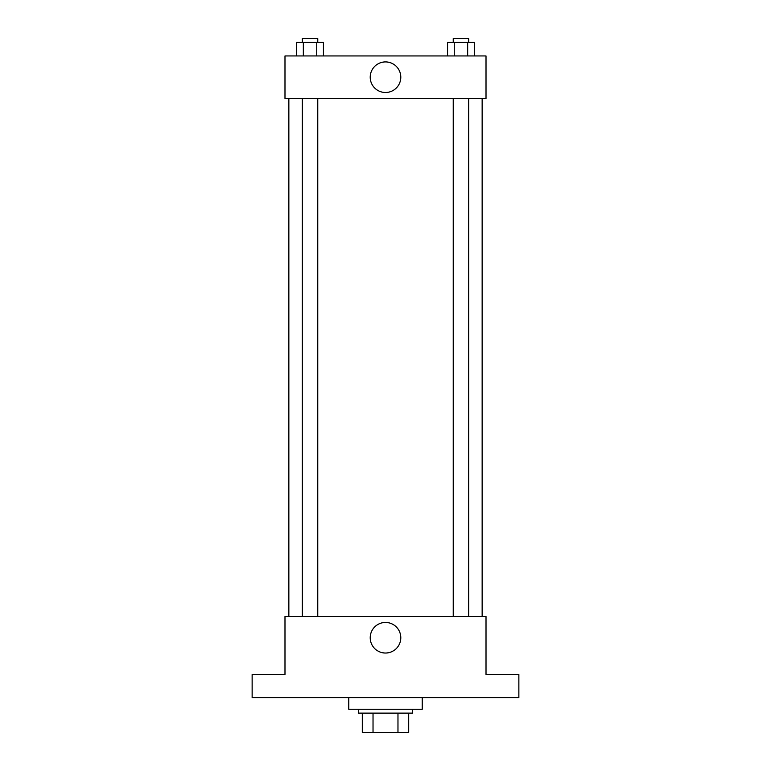 <?xml version="1.0" encoding="UTF-8"?>
<svg xmlns="http://www.w3.org/2000/svg" width="771" height="771" viewBox="0 0 771 771"><rect width="100%" height="100%" fill="white"/><g stroke="black" fill="none" stroke-linecap="round" stroke-linejoin="round"><path stroke-width="1.16" d="M397.971 713.117L397.971 732.45L362.303 732.45L362.303 713.117M397.971 732.45L408.697 732.45L408.697 713.117L408.697 732.45M412.562 709.253L412.562 713.117L358.438 713.117L358.438 709.253M373.029 713.117L373.029 732.45M348.771 697.659L348.771 709.253L422.229 709.253L422.229 697.659M518.864 697.659L252.136 697.659L252.136 674.461L284.991 674.461L284.991 616.482L486.009 616.482L486.009 674.461L518.864 674.461L518.864 697.659M400.795 637.742A15.295 15.295 0 0 1 377.857 650.984A15.295 15.295 0 0 1 377.857 624.5A15.295 15.295 0 0 1 400.795 637.742M482.145 98.466L482.145 616.482M453.232 616.482L453.232 98.466M317.768 98.466L317.768 616.482M486.009 98.466L284.991 98.466L284.991 55.946L486.009 55.946L486.009 98.466M400.795 77.206A15.295 15.295 0 0 1 377.857 90.448A15.295 15.295 0 0 1 377.857 63.964A15.295 15.295 0 0 1 400.795 77.206M474.348 55.946L474.348 42.415L447.565 42.415L447.565 55.946M467.66 42.415L467.66 55.946M454.264 42.415L454.264 55.946M453.232 42.415L453.232 38.55L468.691 38.55L468.691 42.415M323.435 55.946L323.435 42.415L296.652 42.415L296.652 55.946M316.736 42.415L316.736 55.946M303.34 42.415L303.34 55.946M302.309 42.415L302.309 38.55L317.768 38.55L317.768 42.415M288.855 98.466L288.855 616.482M468.691 616.482L468.691 98.466M302.309 98.466L302.309 616.482"/></g></svg>
